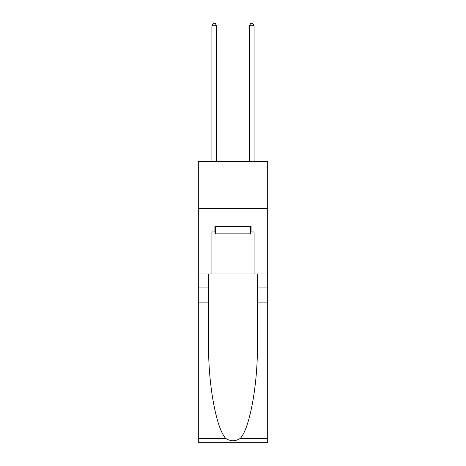 <?xml version="1.0" encoding="UTF-8"?>
<svg xmlns="http://www.w3.org/2000/svg" width="466" height="466" viewBox="0 0 466 466"><rect width="100%" height="100%" fill="white"/><g stroke="black" fill="none" stroke-linecap="round" stroke-linejoin="round"><path stroke-width="0.7" d="M267.682 208.349L267.682 161.475L198.318 161.475L198.318 208.349L267.682 208.349L267.682 273.967L254.092 273.967L254.092 231.969L251.092 231.969L251.092 226.342L214.908 226.342L214.908 231.969L215.473 231.969M250.527 226.342L250.527 233.845L215.473 233.845L215.473 226.342M233 226.342L233 233.845M240.252 438.424L267.682 438.424L267.682 442.7L198.318 442.7L198.318 302.09L208.582 302.09L208.582 343.891C208.081 383.85 216.189 428.487 225.748 438.424C230.577 441.506 235.412 441.506 240.252 438.424C249.811 428.487 257.919 383.85 257.418 343.891L257.418 273.967M257.418 302.09L267.682 302.09L267.682 273.967M198.318 302.09L198.318 208.349M208.582 273.967L208.582 302.09M267.682 438.424L267.682 302.09M198.318 273.967L211.908 273.967L211.908 231.969L214.908 231.969M211.908 273.967L254.092 273.967M250.527 231.969L251.092 231.969M216.597 161.475L216.597 25.735L211.908 25.735L211.908 161.475M211.908 25.735L213.311 23.3L215.187 23.3L216.597 25.735M254.092 161.475L254.092 25.735L249.403 25.735L249.403 161.475M249.403 25.735L250.813 23.3L252.689 23.3L254.092 25.735M257.418 287.091L267.682 287.091M208.582 287.091L198.318 287.091M198.318 438.424L225.748 438.424"/></g></svg>
